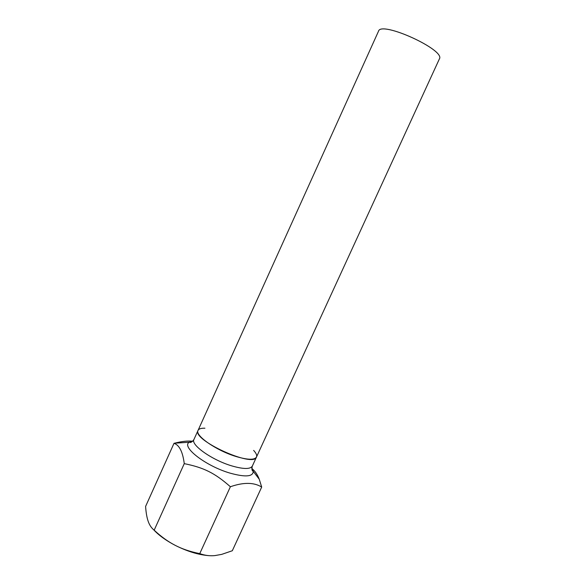 <?xml version="1.0" encoding="UTF-8"?>
<svg xmlns="http://www.w3.org/2000/svg" width="585" height="585" viewBox="0 0 585 585"><rect width="100%" height="100%" fill="white"/><g stroke="black" fill="none" stroke-linecap="round" stroke-linejoin="round"><path stroke-width="0.88" d="M192.692 441.236C187.895 440.68 181.811 441.346 174.432 443.218L174.001 443.328C179.332 445.053 182.754 451.825 184.26 463.642C203.909 467.612 214.878 473.068 230.38 486.749C243.499 482.164 253.934 482.267 261.692 487.064L259.25 479.232C257.32 474.289 254.848 470.728 251.828 468.548M204.918 428.213C201.13 428.088 198.834 428.82 198.044 430.414C194.644 435.408 216.216 450.516 235.952 456.483C247.689 459.949 254.533 460.139 256.486 457.046C257.166 455.401 256.215 453.192 253.634 450.413M153.665 529.761C158.857 535.37 166.067 540.577 175.273 545.381C187.332 551.436 198.534 554.851 208.896 555.648M148.217 521.41L148.217 521.41C146.901 517.718 146.031 512.731 145.592 506.442L174.001 443.328M261.692 487.064L232.311 550.748L221.656 554.39L214.841 555.596C209.803 556.094 204.772 555.436 199.756 553.615L230.38 486.749M184.26 463.642L154.169 530.185C151.5 528.065 149.519 525.147 148.224 521.44L148.224 521.44M199.756 553.615C190.461 551.772 182.301 549.022 175.273 545.381C168.231 541.783 161.197 536.716 154.169 530.185M439.379 58.931C445.88 50.061 380.945 20.468 378.517 31.195L198.044 430.414C191.507 439.766 253.714 468.117 256.486 457.046L439.379 58.931M192.94 440.995L189.335 442.231C180.823 446.647 205.642 466.048 230.022 473.119C245.261 477.323 253.012 476.746 253.276 471.371L251.85 467.839M259.25 479.232L253.276 471.371C253.21 471.239 251.075 471.049 252.325 466.106C250.307 469.338 243.426 469.258 231.667 465.857C211.902 460.007 190.439 444.724 193.935 439.496L198.044 430.414M174.432 443.218L189.335 442.231C189.481 442.194 191.024 443.679 193.935 439.496M252.325 466.106L256.486 457.046"/></g></svg>
